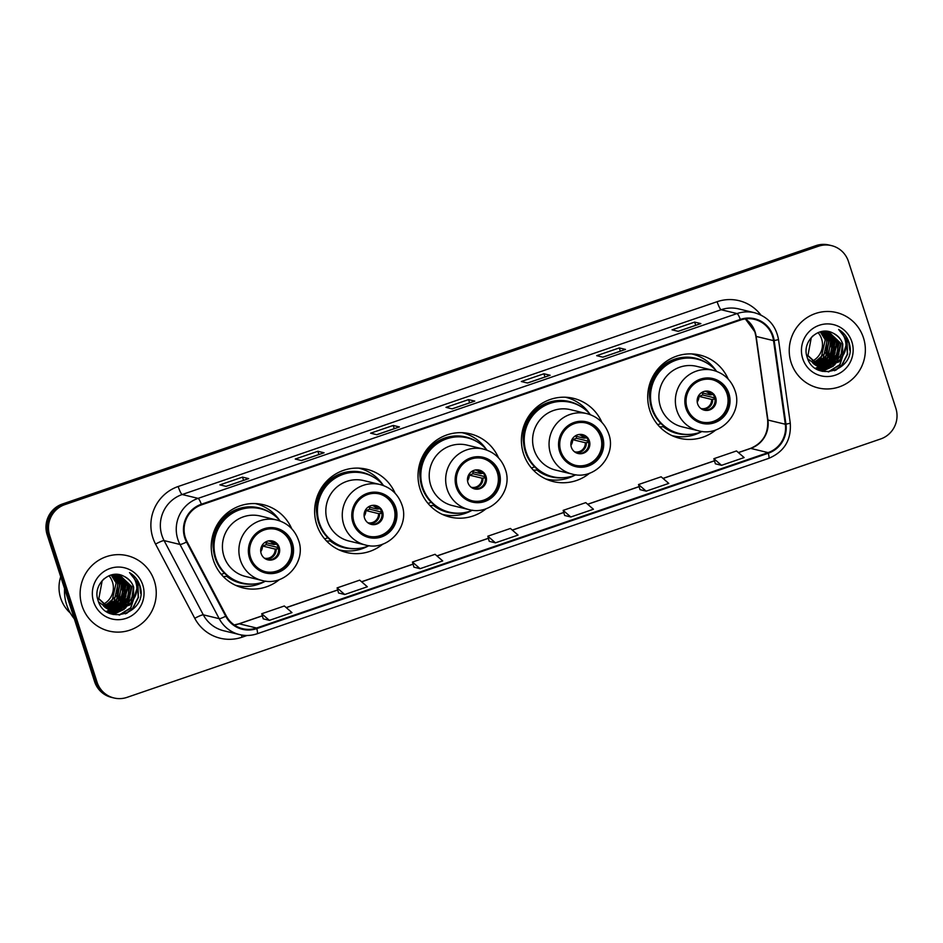 <?xml version="1.0" encoding="UTF-8"?>
<svg xmlns="http://www.w3.org/2000/svg" width="943" height="943" viewBox="0 0 943 943"><rect width="100%" height="100%" fill="white"/><g stroke="black" fill="none" stroke-linecap="round" stroke-linejoin="round"><path stroke-width="1.41" d="M728.22 379.11A42.824 41.987 103.6 0 0 699.8 355.039A42.824 41.987 103.6 0 0 658.921 367.864A42.824 41.987 103.6 0 0 649.798 410.37A42.824 41.987 103.6 0 0 679.667 438.295A42.824 41.987 103.6 0 0 715.949 429.867M673.88 436.432A42.824 41.987 103.6 0 0 677.675 436.597M601.917 422.417A42.824 41.987 103.6 0 0 573.497 398.347A42.824 41.987 103.6 0 0 532.618 411.172A42.824 41.987 103.6 0 0 523.495 453.666A42.824 41.987 103.6 0 0 553.376 481.602A42.824 41.987 103.6 0 0 589.646 473.174M547.577 479.739A42.824 41.987 103.6 0 0 551.372 479.904M498.529 457.862A42.824 41.987 103.6 0 0 470.109 433.804A42.824 41.987 103.6 0 0 429.23 446.617A42.824 41.987 103.6 0 0 420.106 489.122A42.824 41.987 103.6 0 0 449.988 517.059A42.824 41.987 103.6 0 0 486.258 508.631M444.188 515.196A42.824 41.987 103.6 0 0 447.984 515.361M395.141 493.319A42.824 41.987 103.6 0 0 366.721 469.249A42.824 41.987 103.6 0 0 325.842 482.073A42.824 41.987 103.6 0 0 316.718 524.579A42.824 41.987 103.6 0 0 346.588 552.504A42.824 41.987 103.6 0 0 382.87 544.076M340.8 550.641A42.824 41.987 103.6 0 0 344.596 550.806M291.741 528.764A42.824 41.987 103.6 0 0 263.333 504.705A42.824 41.987 103.6 0 0 222.454 517.518A42.824 41.987 103.6 0 0 213.33 560.024A42.824 41.987 103.6 0 0 243.2 587.961A42.824 41.987 103.6 0 0 279.47 579.532M237.412 586.098A42.824 41.987 103.6 0 0 241.196 586.263M260.775 505.295A42.824 41.987 103.6 0 0 257.321 503.715M364.163 469.85A42.824 41.987 103.6 0 0 360.709 468.258M467.551 434.393A42.824 41.987 103.6 0 0 464.097 432.813M570.939 398.948A42.824 41.987 103.6 0 0 567.497 397.357M697.242 355.641A42.824 41.987 103.6 0 0 693.789 354.049M831.514 245.628L829.027 245.027A24.247 23.764 103.6 0 0 815.919 245.651L62.344 504.034A24.247 23.764 103.6 0 0 47.15 534.728L94.571 681.565A24.247 23.764 103.6 0 0 111.486 697.372L112.724 697.679A24.247 23.764 103.6 0 1 95.821 681.86A24.247 23.764 103.6 0 0 112.724 697.679L113.973 697.973A24.247 23.764 103.6 0 0 127.081 697.349L880.656 438.966A24.247 23.764 103.6 0 0 895.85 408.272L848.429 261.435A24.247 23.764 103.6 0 0 818.406 246.253L64.831 504.635A24.247 23.764 103.6 0 0 49.637 535.329L97.058 682.166A24.247 23.764 103.6 0 0 113.973 697.973M49.637 535.329L48.388 535.035L95.821 681.86L48.388 535.035A24.247 23.764 103.6 0 1 63.594 504.34A24.247 23.764 103.6 0 0 48.388 535.035L47.15 534.728M818.406 246.253L817.168 245.946L63.594 504.34L817.168 245.946A24.247 23.764 103.6 0 1 830.276 245.321A24.247 23.764 103.6 0 0 817.168 245.946L815.919 245.651M82.017 605.771A38.793 38.026 103.6 0 0 109.07 631.079A38.793 38.026 103.6 0 0 146.094 619.468A38.793 38.026 103.6 0 0 154.357 580.971A38.793 38.026 103.6 0 0 127.293 555.675A38.793 38.026 103.6 0 0 90.28 567.285A38.793 38.026 103.6 0 0 82.017 605.771A38.793 38.026 103.6 0 0 109.07 631.079A38.793 38.026 103.6 0 0 146.094 619.468A38.793 38.026 103.6 0 0 154.357 580.971A38.793 38.026 103.6 0 0 127.293 555.675A38.793 38.026 103.6 0 0 90.28 567.285A38.793 38.026 103.6 0 0 82.017 605.771M791.13 362.631A38.793 38.026 103.6 0 0 818.182 387.927A38.793 38.026 103.6 0 0 855.207 376.316A38.793 38.026 103.6 0 0 863.47 337.83A38.793 38.026 103.6 0 0 836.417 312.522A38.793 38.026 103.6 0 0 799.393 324.133A38.793 38.026 103.6 0 0 791.13 362.631A38.793 38.026 103.6 0 0 818.182 387.927A38.793 38.026 103.6 0 0 855.207 376.316A38.793 38.026 103.6 0 0 863.47 337.83A38.793 38.026 103.6 0 0 836.417 312.522A38.793 38.026 103.6 0 0 799.393 324.133A38.793 38.026 103.6 0 0 791.13 362.631M185.347 537.593A25.862 25.343 -76.4 0 1 201.554 504.847L740.514 320.042A25.862 25.343 -76.4 0 1 773.543 340.623L785.319 424.244A25.862 25.343 -76.4 0 1 768.097 452.616L256.567 628.014A25.862 25.343 -76.4 0 1 226.285 615.932L187.079 541.706A25.862 25.343 -76.4 0 1 185.347 537.593M184.745 537.793A26.51 25.98 103.6 0 0 186.525 542.025L225.731 616.239A26.51 25.98 103.6 0 0 256.767 628.616L768.297 453.229A26.51 25.98 103.6 0 0 785.943 424.15L774.168 340.529A26.51 25.98 103.6 0 0 740.314 319.429L201.354 504.234A26.51 25.98 103.6 0 0 184.745 537.793M700.673 323.626A6.46 1.084 71.1 0 1 700.743 323.59A6.46 1.084 71.1 0 1 700.861 323.59L694.649 322.093L672.041 329.838L678.253 331.335L700.861 323.59M695.698 325.323L694.649 322.093M625.315 349.464A6.46 1.084 71.1 0 1 625.386 349.429A6.46 1.084 71.1 0 1 625.504 349.429L619.292 347.932L596.683 355.676L602.895 357.185L625.504 349.429M620.341 351.161L619.292 347.932M549.958 375.302A6.46 1.084 71.1 0 1 550.028 375.267A6.46 1.084 71.1 0 1 550.146 375.267L543.934 373.77L521.326 381.514L527.538 383.023L550.146 375.267M544.983 377L543.934 373.77M248.528 478.667A6.46 1.084 71.1 0 1 248.598 478.631A6.46 1.084 71.1 0 1 248.716 478.62L242.504 477.123L219.896 484.879L226.108 486.376L248.716 478.62M243.553 480.352L242.504 477.123M323.885 452.829A6.46 1.084 71.1 0 1 323.956 452.781A6.46 1.084 71.1 0 1 324.074 452.781L317.862 451.284L295.253 459.029L301.465 460.538L324.074 452.781M318.911 454.514L317.862 451.284M399.243 426.99A6.46 1.084 71.1 0 1 399.313 426.943A6.46 1.084 71.1 0 1 399.431 426.943L393.219 425.446L370.611 433.191L376.823 434.699L399.431 426.943M394.268 428.676L393.219 425.446M474.6 401.152A6.46 1.084 71.1 0 1 474.671 401.105A6.46 1.084 71.1 0 1 474.789 401.105L468.577 399.608L445.968 407.352L452.18 408.861L474.789 401.105M469.626 402.838L468.577 399.608M640.014 489.641L646.167 491.162L668.776 483.405L661.137 476.793L638.529 484.537L640.026 489.676M715.372 463.803L721.525 465.323L744.133 457.567L736.495 450.954L713.886 458.699L715.383 463.838M413.942 567.156L420.095 568.676L442.703 560.932L435.065 554.307L412.456 562.063L413.953 567.191M338.584 592.994L344.737 594.514L367.346 586.77L359.707 580.145L337.099 587.902L338.596 593.029M263.227 618.832L269.38 620.353L291.988 612.608L284.35 605.984L261.741 613.74L263.238 618.867M564.657 515.479L570.81 517L593.418 509.244L585.78 502.631L563.171 510.375L564.668 515.515M495.452 542.838L518.061 535.082L510.422 528.469L487.814 536.213L489.24 541.341L495.452 542.838L487.814 536.213M420.095 568.676L412.456 562.063M344.737 594.514L337.099 587.902M269.38 620.353L261.741 613.74M570.81 517L563.171 510.375M646.167 491.162L638.529 484.537M721.525 465.323L713.886 458.699M102.257 604.699A18.271 17.905 103.6 0 0 108.964 575.76M64.56 588.644A43.637 42.777 103.6 0 0 66.623 604.699A43.637 42.777 103.6 0 0 74.308 618.82M60.717 576.751A34.349 33.665 103.6 0 0 60.694 598.204A34.349 33.665 103.6 0 0 70.336 613.068M111.133 575.006L116.142 582.915L112.134 600.738L103.6 606.113M112.229 574.747L118.111 583.399L114.103 601.21L104.449 606.891M111.946 574.794L117.627 583.281L117.227 595.174L104.237 606.703M113.313 574.558L120.091 583.87L116.072 601.681L105.333 607.575M113.042 574.605L119.596 583.752L117.651 598.77L105.109 607.41M114.374 574.452L122.06 584.354L118.052 602.164L106.229 608.2M114.103 574.476L121.564 584.236L119.077 600.102L105.993 608.046M115.435 574.417L124.028 584.825L120.02 602.636L107.137 608.754M115.164 574.428L123.533 584.707L122.319 598.463L106.901 608.624M116.472 574.452L125.997 585.308L121.989 603.119L108.056 609.249M116.213 574.44L125.513 585.179L123.934 599.607L116.154 607.103L107.82 609.131M117.486 574.535L127.977 585.78L123.957 603.591L108.999 609.685M117.227 574.511L127.482 585.662L124.17 602.648L109.4 609.602M118.5 574.688L129.945 586.251L125.938 604.074L109.954 610.062M118.24 574.641L129.45 586.133L127.871 600.573L120.798 607.681L110.791 610.062M112.394 574.711L119.49 574.9L131.914 586.735L127.906 604.546L110.909 610.38M109.918 610.168L98.614 601.917M119.207 574.829L131.419 586.617L127.694 604.109L110.873 610.333M104.202 578.648L102.186 580.688L98.826 598.652L111.899 610.651L129.875 605.017L133.352 599.442L133.67 587.159C131.879 581.972 128.519 578.295 123.568 576.114C129.167 579.143 132.444 582.809 133.399 587.088L131.301 602.377L123.062 609.484L113.49 610.899M111.392 610.522L98.343 598.534M123.568 576.114C109.659 568.617 92.673 584.719 97.848 599.701C104.779 627.095 147.839 613.221 140.295 586.947L139.918 585.638C138.02 579.992 134.554 575.643 129.509 572.613C133.611 576.244 136.016 580.841 136.735 586.416C137.254 591.12 136.134 595.457 133.352 599.442M93.616 601.799A26.345 25.826 103.6 0 0 126.232 618.313A26.345 25.826 103.6 0 0 142.758 584.943A26.345 25.826 103.6 0 0 110.131 568.44A26.345 25.826 103.6 0 0 93.616 601.799M112.995 614.435A34.349 33.665 103.6 0 0 114.221 613.445M114.48 613.209A34.349 33.665 103.6 0 0 116.661 611.147M116.802 611.005A34.349 33.665 103.6 0 0 116.814 610.993L117.993 610.274M117.592 610.145A34.349 33.665 103.6 0 0 118.488 609.095M118.853 608.636A34.349 33.665 103.6 0 0 120.244 606.773M121.918 604.098A34.349 33.665 103.6 0 0 123.144 601.693M124.299 598.911A34.349 33.665 103.6 0 0 126.303 589.894M126.279 583.658A34.349 33.665 103.6 0 0 126.138 582.456M129.509 572.613L139.682 585.579L140.731 593.512M133.552 577.316L137.713 585.108L138.208 597.355L132.586 608.365L125.372 613.869M136.77 590.377L130.606 607.881L119.054 615.06M131.914 597.426L125.407 608.247M124.264 609.272L113.337 614.518M129.945 596.954L123.439 607.764M122.295 608.789L119.997 610.522M119.466 610.852L111.51 614.011M127.977 596.483L121.458 607.292M120.327 608.318L118.016 610.038M117.498 610.38L116.402 611.017M116.154 611.158L109.977 613.445M125.997 596L119.49 606.82M118.358 607.834L116.048 609.567M115.529 609.897L114.433 610.545M113.62 610.97L108.622 612.82M121.14 575.878L121.741 576.857M122.036 577.375L123.203 579.815M123.722 581.183L124.523 593.465M124.028 595.528L117.51 606.337M116.378 607.363L114.079 609.084M113.561 609.426L112.465 610.062M111.639 610.498L107.396 612.148M119.172 575.407L119.773 576.385M120.056 576.892L121.234 579.344M121.753 580.711L122.555 592.982M122.06 595.045L115.541 605.866M114.409 606.879L112.111 608.612M111.58 608.942L110.484 609.591M109.671 610.027L106.253 611.418M132.892 576.338L137.961 585.167L138.456 597.414L132.833 608.424L126.645 613.386M136.865 588.691L130.853 607.94L119.62 615.025M128.189 583.069L128.566 595.198L122.366 606.679M121.105 607.905L118.57 609.897M116.519 611.147L110.154 613.516M124.24 582.114L124.617 594.243L118.417 605.736M122.272 581.642L122.649 593.76L116.449 605.265M250.614 557.584A21.819 21.383 103.6 0 0 286.66 565.281A21.819 21.383 103.6 0 0 276.087 529.4A21.819 21.383 103.6 0 0 250.614 557.584M265.454 571.717A21.819 21.383 103.6 0 0 290.538 543.439A21.819 21.383 103.6 0 0 275.698 529.306M214.32 534.999A30.306 29.704 103.6 0 0 213.389 549.132M280.271 521.09A38.227 37.472 103.6 0 0 260.539 508.76L259.761 508.572A38.227 37.472 103.6 0 0 223.279 520.017A38.227 37.472 103.6 0 0 215.134 557.95A38.227 37.472 103.6 0 0 241.797 582.88L242.575 583.069A38.227 37.472 103.6 0 0 265.761 581.124M260.539 508.76A38.227 37.472 103.6 0 0 224.057 520.206A38.227 37.472 103.6 0 0 215.912 558.138A38.227 37.472 103.6 0 0 242.575 583.069M276.723 519.994L260.268 516.01A31.107 30.494 103.6 0 0 230.575 525.322A31.107 30.494 103.6 0 0 223.939 556.205A31.107 30.494 103.6 0 0 245.64 576.491L262.095 580.475A31.107 30.494 -76.4 0 1 240.394 560.177A31.107 30.494 -76.4 0 1 247.031 529.306A31.107 30.494 -76.4 0 1 276.723 519.994C287.497 522.952 294.794 529.754 298.577 540.386C306.781 562.24 284.314 586.97 262.095 580.475M261.14 553.517A9.701 9.501 103.6 0 0 277.159 556.948A9.701 9.501 103.6 0 0 272.468 540.999A9.701 9.501 103.6 0 0 261.14 553.517M267.364 559.694A9.701 9.501 103.6 0 0 278.138 547.058A9.701 9.501 103.6 0 0 271.914 540.881M264.629 581.583A42.022 41.186 -76.4 0 1 235.785 585.332A42.022 41.186 -76.4 0 1 235.491 585.261L235.785 585.332M212.8 535.141L213.46 535.129A38.746 37.979 103.6 0 1 270.959 513.063M224.505 573.226L221.251 574.346M253.808 584.012A38.746 37.979 103.6 0 1 226.792 576.421L223.208 576.515M255.529 503.645L255.247 503.574A42.022 41.186 -76.4 0 1 255.529 503.645A42.022 41.186 -76.4 0 1 279.482 520.171M262.354 544.995A8.888 8.711 -76.4 0 1 260.739 551.667M264.959 542.378L273.694 544.488L277.572 544.064M279.057 548.661L275.179 549.085L262.449 545.997L266.315 544.677A12.931 12.672 103.6 0 0 265.879 542.602M266.315 544.677L278.291 547.577M811.369 361.558A18.271 17.905 103.6 0 0 818.076 332.62M820.245 331.865L825.255 339.775L821.247 357.586L812.713 362.972M821.341 331.594L827.235 340.246L823.215 358.069L813.573 363.739M821.07 331.653L826.74 340.128L826.339 352.034L813.349 363.55M822.426 331.417L829.203 340.729L825.196 358.54L814.446 364.434M822.155 331.453L828.708 340.612L826.763 355.629L814.222 364.269M823.498 331.311L831.172 341.201L827.164 359.012L815.341 365.047M823.227 331.335L830.677 341.083L828.202 356.961L815.117 364.906M824.547 331.276L833.14 341.684L829.133 359.495L816.249 365.613M824.288 331.276L832.657 341.566L831.431 355.322L816.025 365.471M825.585 331.299L835.121 342.156L831.101 359.967L817.168 366.096M825.325 331.288L834.626 342.038L833.046 356.466L825.278 363.963L816.944 365.978M826.61 331.394L837.089 342.639L833.082 360.45L818.111 366.532M826.339 331.358L836.594 342.509L833.294 359.507L818.524 366.462M827.612 331.547L839.058 343.111L835.05 360.921L819.066 366.91M827.353 331.5L838.563 342.993L836.983 357.432L829.923 364.54L819.915 366.91M821.506 331.559L828.602 331.747L841.038 343.582L837.019 361.405L820.033 367.24M819.043 367.027L807.727 358.776M828.319 331.688L840.543 343.464L836.806 360.969L819.986 367.192M813.326 335.508L811.298 337.535L807.951 355.511L821.011 367.499L838.999 361.876L842.464 356.289L842.783 344.006C841.003 338.832 837.632 335.142 832.693 332.962C838.28 336.003 841.557 339.657 842.512 343.947L840.425 359.236L832.174 366.332L822.602 367.758M820.516 367.381L807.456 355.393M832.693 332.962C818.772 325.465 801.798 341.578 806.972 356.56C813.892 383.954 856.951 370.08 849.407 343.806L849.03 342.498C847.132 336.84 843.667 332.502 838.633 329.472C842.724 333.103 845.128 337.7 845.847 343.264C846.378 347.979 845.246 352.317 842.464 356.289M802.729 358.658A26.345 25.826 103.6 0 0 835.357 375.161A26.345 25.826 103.6 0 0 851.871 341.802A26.345 25.826 103.6 0 0 819.243 325.288A26.345 25.826 103.6 0 0 802.729 358.658M822.107 371.294A34.349 33.665 103.6 0 0 823.333 370.293M823.593 370.069A34.349 33.665 103.6 0 0 825.773 368.006M827.105 367.133L825.903 367.853A34.349 33.665 103.6 0 0 825.927 367.841M826.705 366.992A34.349 33.665 103.6 0 0 827.6 365.955M827.966 365.495A34.349 33.665 103.6 0 0 829.357 363.621M831.031 360.957A34.349 33.665 103.6 0 0 832.268 358.552M833.412 355.77A34.349 33.665 103.6 0 0 835.415 346.753M835.392 340.517A34.349 33.665 103.6 0 0 835.262 339.303M838.633 329.472L848.806 342.439L849.855 350.36M842.665 334.176L846.826 341.955L847.333 354.214L841.698 365.212L834.484 370.729M845.895 347.236L839.73 364.741L828.166 371.907M841.026 354.285L834.52 365.094M833.388 366.12L822.449 371.377M839.058 353.814L832.551 364.623M831.42 365.648L829.109 367.369M828.591 367.711L820.634 370.87M837.089 353.33L830.571 364.139M829.439 365.165L827.141 366.898M826.61 367.228L825.514 367.876M825.278 368.006L819.09 370.293M835.121 352.859L828.602 363.668M827.471 364.693L825.16 366.414M824.642 366.756L823.545 367.405M822.732 367.829L817.734 369.68M830.253 332.738L830.854 333.716M831.148 334.223L832.327 336.675M832.834 338.042L833.647 350.313M833.14 352.376L826.622 363.196M825.502 364.21L823.192 365.943M822.673 366.273L821.577 366.921M820.764 367.357L816.508 369.008M828.284 332.266L828.885 333.244M829.18 333.751L830.347 336.191M830.866 337.57L831.667 349.841M831.172 351.904L824.654 362.725M823.522 363.739L821.223 365.471M820.705 365.801L819.597 366.45M818.665 366.933L815.365 368.277M842.005 333.185L847.073 342.026L847.58 354.273L841.946 365.271L835.757 370.245M845.977 345.551L839.977 364.8L828.732 371.884M837.301 339.916L837.679 352.045L831.49 363.538M830.217 364.764L827.683 366.756M825.632 368.006L819.278 370.375M833.364 338.973L833.742 351.091L827.541 362.595M831.384 338.49L831.761 350.619L825.561 362.112M354.002 522.139A21.819 21.383 103.6 0 0 390.048 529.836A21.819 21.383 103.6 0 0 379.475 493.955A21.819 21.383 103.6 0 0 354.002 522.139M368.843 536.272A21.819 21.383 103.6 0 0 393.926 507.994A21.819 21.383 103.6 0 0 379.086 493.861M317.72 499.554A30.306 29.704 103.6 0 0 316.777 513.676M383.66 485.633A38.227 37.472 103.6 0 0 363.927 473.315L363.149 473.127A38.227 37.472 103.6 0 0 326.667 484.572A38.227 37.472 103.6 0 0 318.522 522.505A38.227 37.472 103.6 0 0 345.185 547.435L345.963 547.624A38.227 37.472 103.6 0 0 369.149 545.667M363.927 473.315A38.227 37.472 103.6 0 0 327.445 484.749A38.227 37.472 103.6 0 0 319.3 522.693A38.227 37.472 103.6 0 0 345.963 547.624M380.112 484.537L363.656 480.565A31.107 30.494 103.6 0 0 333.963 489.877A31.107 30.494 103.6 0 0 327.327 520.748A31.107 30.494 103.6 0 0 349.04 541.046L365.495 545.019A31.107 30.494 -76.4 0 1 343.782 524.732A31.107 30.494 -76.4 0 1 350.419 493.849A31.107 30.494 -76.4 0 1 380.112 484.537C390.897 487.507 398.182 494.297 401.966 504.929C410.181 526.783 387.703 551.525 365.495 545.019M364.54 518.072A9.701 9.501 103.6 0 0 380.559 521.491A9.701 9.501 103.6 0 0 375.856 505.542A9.701 9.501 103.6 0 0 364.54 518.072M370.764 524.249A9.701 9.501 103.6 0 0 381.538 511.601A9.701 9.501 103.6 0 0 375.314 505.424M368.029 546.127A42.022 41.186 -76.4 0 1 339.174 549.887A42.022 41.186 -76.4 0 1 338.891 549.816L339.174 549.887M316.188 499.696L316.848 499.672A38.746 37.979 103.6 0 1 374.347 477.606M327.905 537.769L324.64 538.889M357.197 548.555A38.746 37.979 103.6 0 1 330.18 540.976L326.608 541.07M358.918 468.2L358.635 468.129A42.022 41.186 -76.4 0 1 358.918 468.2A42.022 41.186 -76.4 0 1 382.87 484.714M365.743 509.55A8.888 8.711 -76.4 0 1 364.128 516.21M368.348 506.921L377.082 509.043L380.972 508.619M382.445 513.204L378.567 513.629L365.837 510.552L369.703 509.22A12.931 12.672 103.6 0 0 369.267 507.145M369.703 509.22L381.679 512.12M457.402 486.682A21.819 21.383 103.6 0 0 493.437 494.38A21.819 21.383 103.6 0 0 482.875 458.498A21.819 21.383 103.6 0 0 457.402 486.682M472.231 500.816A21.819 21.383 103.6 0 0 497.315 472.537A21.819 21.383 103.6 0 0 482.486 458.404M421.108 464.097A30.306 29.704 103.6 0 0 420.177 478.231M487.048 450.188A38.227 37.472 103.6 0 0 467.315 437.858L466.537 437.67A38.227 37.472 103.6 0 0 430.067 449.116A38.227 37.472 103.6 0 0 421.922 487.048A38.227 37.472 103.6 0 0 448.585 511.978L449.363 512.167A38.227 37.472 103.6 0 0 472.537 510.222M467.315 437.858A38.227 37.472 103.6 0 0 430.833 449.304A38.227 37.472 103.6 0 0 422.688 487.236A38.227 37.472 103.6 0 0 449.363 512.167M483.5 449.092L467.044 445.108A31.107 30.494 103.6 0 0 437.352 454.42A31.107 30.494 103.6 0 0 430.727 485.303A31.107 30.494 103.6 0 0 452.428 505.589L468.883 509.574A31.107 30.494 -76.4 0 1 447.182 489.276A31.107 30.494 -76.4 0 1 453.807 458.404A31.107 30.494 -76.4 0 1 483.5 449.092C494.285 452.051 501.57 458.852 505.354 469.484C513.57 491.338 491.103 516.069 468.883 509.574M467.928 482.616A9.701 9.501 103.6 0 0 483.948 486.046A9.701 9.501 103.6 0 0 479.244 470.097A9.701 9.501 103.6 0 0 467.928 482.616M474.152 488.792A9.701 9.501 103.6 0 0 484.926 476.156A9.701 9.501 103.6 0 0 478.702 469.979M471.417 510.682A42.022 41.186 -76.4 0 1 442.562 514.43A42.022 41.186 -76.4 0 1 442.279 514.359L442.562 514.43M419.576 464.239L420.236 464.227A38.746 37.979 103.6 0 1 477.736 442.161M431.293 502.324L428.028 503.444M460.585 513.11A38.746 37.979 103.6 0 1 433.58 505.519L429.996 505.613M462.306 432.743L462.035 432.672A42.022 41.186 -76.4 0 1 462.306 432.743A42.022 41.186 -76.4 0 1 486.258 449.257M469.131 474.093A8.888 8.711 -76.4 0 1 467.516 480.765M471.736 471.476L480.47 473.586L484.36 473.162M485.845 477.759L481.956 478.172L469.225 475.095L473.091 473.775A12.931 12.672 103.6 0 0 472.655 471.7M473.091 473.775L485.079 476.675M560.79 451.226A21.819 21.383 103.6 0 0 596.836 458.935A21.819 21.383 103.6 0 0 586.263 423.042A21.819 21.383 103.6 0 0 560.79 451.226M575.619 465.359A21.819 21.383 103.6 0 0 600.703 437.092A21.819 21.383 103.6 0 0 585.874 422.959M524.497 428.652A30.306 29.704 103.6 0 0 523.565 442.774M590.448 414.731A38.227 37.472 103.6 0 0 570.704 402.413L569.937 402.225A38.227 37.472 103.6 0 0 533.455 413.659A38.227 37.472 103.6 0 0 525.31 451.603A38.227 37.472 103.6 0 0 551.973 476.533L552.751 476.71A38.227 37.472 103.6 0 0 575.925 474.765M570.704 402.413A38.227 37.472 103.6 0 0 534.233 413.847A38.227 37.472 103.6 0 0 526.088 451.791A38.227 37.472 103.6 0 0 552.751 476.71M586.888 413.635L570.432 409.663A31.107 30.494 103.6 0 0 540.74 418.975A31.107 30.494 103.6 0 0 534.115 449.846A31.107 30.494 103.6 0 0 555.816 470.144L572.271 474.117A31.107 30.494 -76.4 0 1 550.571 453.831A31.107 30.494 -76.4 0 1 557.195 422.947A31.107 30.494 -76.4 0 1 586.888 413.635C597.673 416.606 604.958 423.395 608.754 434.028C616.958 455.882 594.491 480.624 572.271 474.117M571.317 447.171A9.701 9.501 103.6 0 0 587.336 450.589A9.701 9.501 103.6 0 0 582.633 434.64A9.701 9.501 103.6 0 0 571.317 447.171M577.54 453.347A9.701 9.501 103.6 0 0 588.314 440.699A9.701 9.501 103.6 0 0 582.09 434.523M574.806 475.225A42.022 41.186 -76.4 0 1 545.962 478.985A42.022 41.186 -76.4 0 1 545.667 478.914M522.964 428.794L523.624 428.77A38.746 37.979 103.6 0 1 581.124 406.704M534.681 466.868L531.416 467.987M563.973 477.653A38.746 37.979 103.6 0 1 536.968 470.074L533.384 470.168M565.411 397.227A42.022 41.186 -76.4 0 1 565.706 397.298A42.022 41.186 -76.4 0 1 589.646 413.812M572.519 438.648A8.888 8.711 -76.4 0 1 570.916 445.308M575.124 436.02L583.87 438.141L587.748 437.717M589.234 442.302L585.344 442.727L572.613 439.65L576.491 438.318A12.931 12.672 103.6 0 0 576.055 436.244M576.491 438.318L588.467 441.218M687.093 407.93A21.819 21.383 103.6 0 0 723.128 415.627A21.819 21.383 103.6 0 0 712.566 379.746A21.819 21.383 103.6 0 0 687.093 407.93M701.922 422.063A21.819 21.383 103.6 0 0 727.006 393.785A21.819 21.383 103.6 0 0 712.177 379.652M650.8 385.345A30.306 29.704 103.6 0 0 649.857 399.467M716.739 371.424A38.227 37.472 103.6 0 0 697.007 359.106L696.229 358.918A38.227 37.472 103.6 0 0 659.758 370.363A38.227 37.472 103.6 0 0 651.613 408.295A38.227 37.472 103.6 0 0 678.276 433.226L679.043 433.415A38.227 37.472 103.6 0 0 702.229 431.458M697.007 359.106A38.227 37.472 103.6 0 0 660.524 370.54A38.227 37.472 103.6 0 0 652.379 408.484A38.227 37.472 103.6 0 0 679.043 433.415M713.191 370.328L696.736 366.356A31.107 30.494 103.6 0 0 667.043 375.668A31.107 30.494 103.6 0 0 660.418 406.539A31.107 30.494 103.6 0 0 682.119 426.837L698.574 430.81A31.107 30.494 -76.4 0 1 676.874 410.523A31.107 30.494 -76.4 0 1 683.498 379.64A31.107 30.494 -76.4 0 1 713.191 370.328C723.976 373.298 731.261 380.088 735.045 390.72C743.261 412.574 720.794 437.316 698.574 430.81M697.62 403.863A9.701 9.501 103.6 0 0 713.639 407.282A9.701 9.501 103.6 0 0 708.936 391.333A9.701 9.501 103.6 0 0 697.62 403.863M703.843 410.04A9.701 9.501 103.6 0 0 714.617 397.392A9.701 9.501 103.6 0 0 708.393 391.215M701.109 431.918A42.022 41.186 -76.4 0 1 672.253 435.678A42.022 41.186 -76.4 0 1 671.97 435.607L672.253 435.678M649.267 385.487L649.927 385.463A38.746 37.979 103.6 0 1 707.427 363.397M660.984 423.56L657.719 424.68M690.276 434.346A38.746 37.979 103.6 0 1 663.271 426.766L659.687 426.861M691.997 353.99L691.714 353.92A42.022 41.186 -76.4 0 1 691.997 353.99A42.022 41.186 -76.4 0 1 715.949 370.505M698.822 395.341A8.888 8.711 -76.4 0 1 697.207 402.001M701.427 392.724L710.162 394.834L714.051 394.41M715.537 398.995L711.647 399.419L698.916 396.343L702.783 395.011A12.931 12.672 103.6 0 0 702.346 392.936M702.783 395.011L714.77 397.911M94.571 681.565L97.058 682.166M62.344 504.034L64.831 504.635M773.543 340.623L756.145 336.427A25.862 25.343 103.6 0 0 745.406 318.899M768.097 452.616L750.711 448.408A25.862 25.343 103.6 0 0 767.932 420.048L756.145 336.427A14.546 1.073 172 0 1 755.873 336.262L754.871 331.865L745.347 318.911M247.09 635.476L242.068 637.197A40.408 39.606 -76.4 0 1 194.765 618.325L155.56 544.099A40.408 39.606 -76.4 0 1 178.168 486.505L717.128 301.701A8.086 1.356 -108.9 0 0 721.147 309.728L182.188 494.521A32.321 31.685 103.6 0 0 161.925 535.447A32.321 31.685 103.6 0 0 164.106 540.61L203.299 614.824A32.321 31.685 103.6 0 0 223.68 630.749L239.581 634.592A32.321 31.685 -76.4 0 1 219.2 618.667A8.086 1.073 -27.8 0 0 225.731 616.239M717.128 301.701A40.408 39.606 -76.4 0 1 760.895 315.033M738.628 308.891A32.321 31.685 103.6 0 0 721.147 309.728L737.049 313.571A32.321 31.685 -76.4 0 1 754.518 312.734L738.628 308.891M194.765 618.325A8.086 1.073 152.2 0 1 203.299 614.824L219.2 618.667L179.995 544.453A32.321 31.685 -76.4 0 1 177.826 539.29A32.321 31.685 -76.4 0 1 198.089 498.364A8.086 1.356 71.1 0 1 201.354 504.234M186.525 542.025A8.086 1.073 -27.8 0 1 179.995 544.453L164.106 540.61A8.086 1.073 152.2 0 0 155.56 544.099M768.297 453.229A8.086 1.356 71.1 0 1 768.734 458.369L257.203 633.767C251.392 635.723 245.522 635.995 239.581 634.592A32.321 31.685 -76.4 0 0 257.05 633.767A8.086 1.356 -108.9 0 0 257.203 633.767A8.086 1.356 -108.9 0 0 256.767 628.616M785.943 424.15A8.086 0.601 -8 0 0 790.258 423.006L778.482 339.386C775.877 325.535 767.885 316.648 754.518 312.734M774.168 340.529A8.086 0.601 -8 0 0 778.482 339.386M740.314 319.429A8.086 1.356 -108.9 0 0 737.049 313.571L198.089 498.364L182.188 494.521A8.086 1.356 -108.9 0 1 178.168 486.505M241.42 634.981A8.086 1.356 -108.9 0 0 242.068 637.197M785.319 424.244L767.932 420.048A14.546 1.073 172 0 1 767.649 419.883L755.873 336.262M234.288 624.95A25.862 25.343 103.6 0 0 239.18 623.806L262.366 615.862M256.567 628.014L239.18 623.806A14.546 2.44 -108.9 0 0 238.909 623.806L262.343 615.779M286.283 607.657L337.724 590.023M361.64 581.819L413.081 564.173M436.998 555.981L488.439 538.335M512.355 530.143L563.796 512.497M587.713 504.293L639.154 486.659M663.07 478.455L714.511 460.821M738.428 452.616L750.711 448.408A14.546 2.44 -108.9 0 0 750.439 448.42C762.804 443.186 768.545 433.674 767.649 419.883M292.436 543.239A23.033 22.573 103.6 0 0 263.922 528.811A23.033 22.573 103.6 0 0 249.482 557.973A23.033 22.573 103.6 0 0 278.008 572.401A23.033 22.573 103.6 0 0 292.436 543.239M269.922 540.74A9.383 9.194 -76.4 0 1 274.696 544.453M268.578 540.893A8.888 8.711 -76.4 0 1 273.694 544.488M276.181 549.05A9.383 9.194 -76.4 0 1 265.525 558.904M275.179 549.085A8.888 8.711 -76.4 0 1 264.405 558.173M395.836 507.794A23.033 22.573 103.6 0 0 367.31 493.366A23.033 22.573 103.6 0 0 352.882 522.516A23.033 22.573 103.6 0 0 381.396 536.956A23.033 22.573 103.6 0 0 395.836 507.794M373.31 505.295A9.383 9.194 -76.4 0 1 378.084 509.008M371.978 505.436A8.888 8.711 -76.4 0 1 377.082 509.043M379.569 513.593A9.383 9.194 -76.4 0 1 368.913 523.459M378.567 513.629A8.888 8.711 -76.4 0 1 367.794 522.717M499.224 472.337A23.033 22.573 103.6 0 0 470.71 457.909A23.033 22.573 103.6 0 0 456.271 487.071A23.033 22.573 103.6 0 0 484.785 501.499A23.033 22.573 103.6 0 0 499.224 472.337M476.698 469.838A9.383 9.194 -76.4 0 1 481.484 473.551M475.366 469.991A8.888 8.711 -76.4 0 1 480.47 473.586M482.957 478.148A9.383 9.194 -76.4 0 1 472.313 488.002M481.956 478.172A8.888 8.711 -76.4 0 1 471.182 487.26M602.612 436.892A23.033 22.573 103.6 0 0 574.098 422.464A23.033 22.573 103.6 0 0 559.659 451.614A23.033 22.573 103.6 0 0 588.173 466.054A23.033 22.573 103.6 0 0 602.612 436.892M580.086 434.393A9.383 9.194 -76.4 0 1 584.872 438.106M578.754 434.534A8.888 8.711 -76.4 0 1 583.87 438.141M586.357 442.691A9.383 9.194 -76.4 0 1 575.702 452.557M585.344 442.727A8.888 8.711 -76.4 0 1 574.582 451.815M728.915 393.585A23.033 22.573 103.6 0 0 700.39 379.157A23.033 22.573 103.6 0 0 685.962 408.307A23.033 22.573 103.6 0 0 714.476 422.747A23.033 22.573 103.6 0 0 728.915 393.585M706.39 391.086A9.383 9.194 -76.4 0 1 711.175 394.799M705.058 391.227A8.888 8.711 -76.4 0 1 710.162 394.834M712.649 399.384A9.383 9.194 -76.4 0 1 701.993 409.25M711.647 399.419A8.888 8.711 -76.4 0 1 700.873 408.508M768.734 458.369C784.27 451.756 791.436 439.968 790.258 423.006M234.241 624.926L238.909 623.806M286.212 607.587L337.7 589.941M361.57 581.748L413.058 564.103M436.927 555.91L488.415 538.264M512.285 530.072L563.773 512.426M587.642 504.234L639.13 486.588M663 478.396L714.488 460.738M738.357 452.557L750.439 448.42M474.671 401.105L452.11 408.838M399.313 426.943L376.752 434.676M323.956 452.781L301.395 460.514M248.598 478.631L226.037 486.364M550.028 375.267L527.467 382.999M625.386 349.429L602.825 357.161M700.743 323.59L678.182 331.323"/></g></svg>
